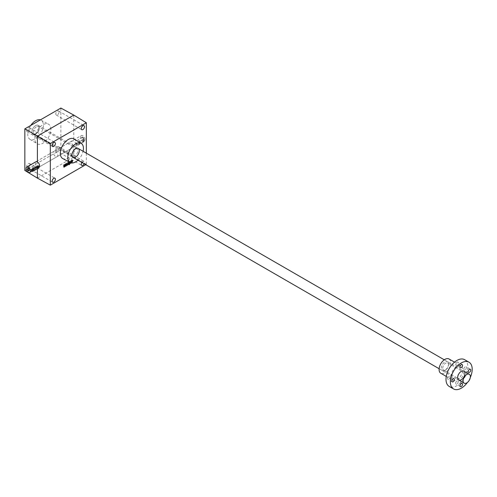 <?xml version="1.0" encoding="UTF-8"?>
<svg xmlns="http://www.w3.org/2000/svg" width="497" height="497" viewBox="0 0 497 497"><rect width="100%" height="100%" fill="white"/><g stroke="black" fill="none" stroke-linecap="round" stroke-linejoin="round"><path stroke-width="0.37" stroke-dasharray="2.48 1.86" d="M85.745 164.7L86.341 164.358L60.87 149.653L24.85 170.446M37.405 178.112L73.786 157.108L73.786 145.975L75.308 146.137C76.401 144.577 75.898 142.844 73.786 140.931L72.22 140.794C71.096 142.372 71.618 144.099 73.786 145.975M69.71 162.295L69.71 161.773L69.437 162.146M71.276 162.929L71.276 160.866L70.885 162.836M70.35 162.631L70.35 161.401L70.077 162.488M72.108 160.394L72.568 160.817L72.568 162.264L72.842 160.724A0.926 0.534 120 0 0 72.649 160.295A0.926 0.534 120 0 0 72.239 160.314A0.926 0.534 120 0 0 71.916 160.643L71.643 162.799L71.916 161.196L72.475 160.606L72.108 160.394L71.549 160.985L71.916 161.196M81.893 162.476A2.317 1.336 -60 0 1 84.043 161.407A2.317 1.336 -60 0 1 84.186 163.799M74.09 138.961A11.319 6.536 -60 0 1 75.699 148.063A11.319 6.536 -60 0 1 68.331 157.947A11.319 6.536 -60 0 1 62.771 158.562M86.341 153.163L86.341 164.358M73.786 115.093L73.786 140.931M60.87 108.054L60.87 149.653M59.05 112.049A2.317 1.336 120 0 0 58.571 110.986A2.317 1.336 120 0 0 56.254 112.322A2.317 1.336 120 0 0 56.254 115A2.317 1.336 120 0 0 57.416 114.882A2.317 1.336 120 0 0 59.05 112.049M29.944 128.853A2.317 1.336 120 0 0 29.466 127.791A2.317 1.336 120 0 0 27.149 129.133A2.317 1.336 120 0 0 27.149 131.804A2.317 1.336 120 0 0 28.304 131.686A2.317 1.336 120 0 0 29.944 128.853M59.05 147.758A2.317 1.336 120 0 0 58.571 146.702A2.317 1.336 120 0 0 56.254 148.038A2.317 1.336 120 0 0 56.254 150.709A2.317 1.336 120 0 0 57.416 150.597A2.317 1.336 120 0 0 59.05 147.758M29.944 164.563A2.317 1.336 120 0 0 29.466 163.507A2.317 1.336 120 0 0 27.149 164.842A2.317 1.336 120 0 0 27.149 167.514A2.317 1.336 120 0 0 28.304 167.402A2.317 1.336 120 0 0 29.944 164.563M50.868 129.382A11.319 6.536 120 0 0 48.42 124.138A11.319 6.536 120 0 0 42.86 124.759A11.319 6.536 120 0 0 35.492 134.644A11.319 6.536 120 0 0 37.101 143.745A11.319 6.536 120 0 0 45.861 140.837A11.319 6.536 120 0 0 50.868 129.382M39.406 166.663L38.971 167.122L37.405 166.98C35.293 165.072 34.79 163.333 35.883 161.773L54.049 151.281A3.088 1.783 60 0 1 55.596 151.436A3.088 1.783 60 0 1 57.615 154.157A3.088 1.783 60 0 1 57.136 156.63A3.088 1.783 60 0 1 54.049 154.847A3.088 1.783 60 0 1 54.049 151.281A3.088 1.783 -120 0 0 53.577 153.759A3.088 1.783 -120 0 0 55.596 156.474A3.088 1.783 -120 0 0 57.136 156.63A3.088 1.783 -120 0 0 57.136 153.064A3.088 1.783 -120 0 0 54.049 151.281L81.34 135.526A3.088 1.783 60 0 1 82.881 135.681A3.088 1.783 60 0 1 84.9 138.402A3.088 1.783 60 0 1 84.428 140.875A3.088 1.783 60 0 1 81.34 139.092A3.088 1.783 60 0 1 81.34 135.526M37.405 166.98L37.405 168.663M77.93 160.189A11.064 6.386 120 0 0 83.074 151.274M30.795 125.424A11.064 6.386 120 0 0 29.957 139.322A11.064 6.386 120 0 0 41.114 132.991A11.064 6.386 120 0 0 41.015 120.162A11.064 6.386 120 0 0 40.375 119.889M35.585 125.598A5.144 2.97 120 0 0 31.945 131.898A5.144 2.97 120 0 0 35.585 133.997A5.144 2.97 120 0 0 39.22 127.698A5.144 2.97 120 0 0 35.585 125.598M36.312 126.859A4.119 2.379 120 0 0 33.622 130.487A4.119 2.379 120 0 0 34.256 133.786A4.119 2.379 120 0 0 36.312 133.581A4.119 2.379 120 0 0 39.22 128.537A4.119 2.379 120 0 0 38.368 126.654A4.119 2.379 120 0 0 36.312 126.859M74.879 149.125L74.879 149.125A4.119 2.379 120 0 0 71.966 154.169A4.119 2.379 120 0 0 72.823 156.052A4.119 2.379 120 0 0 76.936 153.672A4.119 2.379 120 0 0 76.936 148.92A4.119 2.379 120 0 0 74.879 149.125L75.606 148.702L74.879 149.125M72.202 160.606L72.202 162.053L72.475 160.512A0.926 0.534 120 0 0 72.289 160.084A0.926 0.534 120 0 0 71.879 160.102L72.239 160.314M72.475 161.898L72.842 162.109M71.879 160.102A0.926 0.534 120 0 0 71.549 160.432L71.916 160.643M71.549 160.432L71.916 160.5M71.549 160.289L71.643 160.655M71.276 160.45L71.276 162.587L71.643 162.799M71.276 162.587L71.916 162.643M71.549 162.432L71.549 160.985M72.202 162.053L72.568 162.264M70.425 163.053A0.926 0.534 120 0 0 70.642 162.817L71.046 162.879M70.642 162.96L71.003 163.165M70.916 162.799L70.916 160.655L71.276 160.866M70.916 160.655L71.003 161.028M70.642 160.817L71.003 162.476M70.35 161.401L69.984 161.196L70.077 162.854M70.313 162.83L70.642 162.264M69.984 161.196L70.077 161.562M69.71 161.351L69.71 162.736A0.926 0.534 120 0 0 69.903 163.159A0.926 0.534 120 0 0 70.12 163.202M69.35 161.562L69.077 163.861L69.35 161.562L69.71 161.773M69.077 161.718L69.437 161.929M69.077 163.861L69.437 164.072M69.35 164.016L69.077 164.488L69.35 164.016L69.71 164.227M69.077 164.488L69.437 164.7M68.226 164.327A0.926 0.534 120 0 0 68.437 164.085L68.71 161.929L69.077 162.14M68.437 164.227L68.803 164.439M68.71 161.929L68.803 162.295M68.437 162.084L68.437 163.538L68.803 163.743M68.145 162.674L67.785 162.463L67.878 164.122M68.114 164.103L68.437 163.538M67.785 162.463L67.878 162.83M67.511 162.625L67.511 164.072L67.878 164.283M67.219 163.209L66.859 162.997L66.946 164.656M67.182 164.637L67.511 164.072M66.859 162.997L66.946 163.37M66.586 163.159L66.586 164.544A0.926 0.534 120 0 0 66.772 164.967A0.926 0.534 120 0 0 66.996 165.01M67.319 164.874A0.926 0.534 120 0 0 67.704 164.432L67.704 164.432A0.926 0.534 120 0 0 67.84 164.476M65.691 165.812L65.784 165.762A0.615 0.354 120 0 0 66.219 165.004L66.219 164.911M66.219 164.7L66.219 164.147M66.213 163.799A0.615 0.354 120 0 0 65.784 163.619L65.455 163.811A0.615 0.354 120 0 0 65.02 164.563L65.38 164.867M65.02 164.662L65.411 164.569M65.884 163.948L65.293 164.47M66.312 164.302L65.946 164.091L66.312 164.65M65.946 164.439L65.02 164.973L65.355 165.619M65.02 164.973L65.02 165.7A0.615 0.354 120 0 0 65.387 165.986M65.511 165.607L66.039 164.805M65.946 164.755L65.293 165.134M64.125 166.719L64.219 166.663A0.615 0.354 120 0 0 64.653 165.911L64.653 165.047M64.647 164.7A0.615 0.354 120 0 0 64.219 164.526L63.889 164.712A0.615 0.354 120 0 0 63.454 165.47L63.821 165.774M63.454 165.563L63.846 165.476M64.318 164.855L63.728 165.371M64.747 165.203L64.38 164.998L64.747 166.215M64.088 166.563L63.728 166.352L64.38 166.004M63.728 166.352L63.821 166.719M63.454 166.507L63.454 166.601A0.615 0.354 120 0 0 63.821 166.886M78.588 139.812A1.062 0.615 60 0 1 79.284 140.75A1.062 0.615 60 0 1 79.122 141.602A1.062 0.615 60 0 1 78.054 140.986A1.062 0.615 60 0 1 78.054 139.763A1.062 0.615 60 0 1 78.588 139.812M82.726 137.427A1.062 0.615 60 0 1 83.421 138.359A1.062 0.615 60 0 1 83.26 139.216A1.062 0.615 60 0 1 82.726 139.16A1.062 0.615 60 0 1 81.974 137.855A1.062 0.615 60 0 1 82.191 137.371A1.062 0.615 60 0 1 82.726 137.427M84.155 139.986L78.333 143.347A1.031 0.596 120 0 0 77.662 144.254A1.031 0.596 120 0 0 77.818 145.081A1.031 0.596 120 0 0 78.333 145.031L84.155 141.67A1.031 0.596 120 0 0 84.832 140.763A1.031 0.596 120 0 0 84.67 139.937A1.031 0.596 120 0 0 84.155 139.986L83.303 139.495L77.482 142.856C76.681 144.037 76.681 144.596 77.482 144.534L83.303 141.173C84.378 140.154 84.378 139.595 83.303 139.495L84.67 139.937M77.818 145.081L77.029 144.627L77.482 144.534L78.333 145.031M82.881 137.153A1.286 0.745 60 0 1 83.794 138.725A1.286 0.745 60 0 1 82.881 139.253A1.286 0.745 60 0 1 81.974 137.675A1.286 0.745 60 0 1 82.881 137.153M32.603 168.098A1.062 0.615 -120 0 0 33.131 168.154A1.062 0.615 -120 0 0 33.131 166.924A1.062 0.615 -120 0 0 32.069 166.309A1.062 0.615 -120 0 0 31.907 167.16A1.062 0.615 -120 0 0 32.603 168.098M29.211 170.142A1.062 0.615 -120 0 0 29.217 170.055A1.062 0.615 -120 0 0 28.466 168.75A1.062 0.615 -120 0 0 28.391 168.713M38.679 167.924L37.822 167.433C38.896 166.408 38.896 165.849 37.822 165.756M37.822 167.433L31.553 170.881M35.585 133.997A5.144 2.97 -60 0 1 33.013 134.252A5.144 2.97 -60 0 1 33.013 128.313A5.144 2.97 -60 0 1 38.157 125.343A5.144 2.97 -60 0 1 38.946 129.469A5.144 2.97 -60 0 1 35.585 133.997L36.312 133.581M451.096 376.415A8.232 4.753 -60 0 1 454.687 368.128A8.232 4.753 -60 0 1 461.036 365.922A8.232 4.753 -60 0 1 461.036 375.428A8.232 4.753 -60 0 1 452.798 380.186A8.232 4.753 -60 0 1 451.096 376.415M458.191 362.866A1.802 1.037 120 0 0 457.818 362.04A1.802 1.037 120 0 0 456.016 363.083A1.802 1.037 120 0 0 456.016 365.158A1.802 1.037 120 0 0 457.408 364.68A1.802 1.037 120 0 0 458.191 362.866M447.455 378.515A1.802 1.037 -60 0 1 448.244 376.701A1.802 1.037 -60 0 1 449.63 376.223A1.802 1.037 -60 0 1 449.63 378.298A1.802 1.037 -60 0 1 447.828 379.341A1.802 1.037 -60 0 1 447.455 378.515M455.643 383.243A1.802 1.037 -60 0 1 456.432 381.429A1.802 1.037 -60 0 1 457.818 380.944A1.802 1.037 -60 0 1 457.818 383.025A1.802 1.037 -60 0 1 456.016 384.069A1.802 1.037 -60 0 1 455.643 383.243M463.831 369.06A1.802 1.037 -60 0 1 464.614 367.252A1.802 1.037 -60 0 1 466.006 366.767A1.802 1.037 -60 0 1 466.006 368.849A1.802 1.037 -60 0 1 464.204 369.886A1.802 1.037 -60 0 1 463.831 369.06M464.633 359.685A15.438 8.915 -60 0 1 464.633 377.509A15.438 8.915 -60 0 1 449.201 386.424M470.317 377.434A15.438 8.915 -60 0 1 467.41 382.466M449.027 358.989A8.232 4.753 -60 0 1 449.027 368.501A8.232 4.753 -60 0 1 440.796 373.253M441.274 368.221A5.144 2.97 -60 0 1 444.908 361.922A5.144 2.97 -60 0 1 448.549 364.021A5.144 2.97 -60 0 1 444.908 370.321A5.144 2.97 -60 0 1 441.274 368.221M457.644 376.838A4.119 2.379 -60 0 1 460.557 371.793A4.119 2.379 -60 0 1 462.614 371.588A4.119 2.379 -60 0 1 462.614 376.341A4.119 2.379 -60 0 1 458.495 378.72A4.119 2.379 -60 0 1 457.644 376.838L457.644 377.677M442.728 368.221A4.119 2.379 -60 0 1 444.523 364.077A4.119 2.379 -60 0 1 447.698 362.978A4.119 2.379 -60 0 1 448.549 364.86A4.119 2.379 -60 0 1 445.641 369.905A4.119 2.379 -60 0 1 443.579 370.11A4.119 2.379 -60 0 1 442.728 368.221M72.475 160.512L72.842 160.724M69.71 162.736L70.077 162.948M66.586 164.544L66.946 164.755M65.784 163.619L66.144 163.83M65.02 164.563L65.38 164.774M65.02 165.7L65.38 165.911M65.946 165.103L66.312 165.308M65.728 165.476L66.095 165.687M64.219 164.526L64.579 164.731M63.454 165.47L63.821 165.681M64.163 166.383L64.529 166.594M63.454 166.601L63.821 166.812M78.333 143.347L77.482 142.856M84.155 141.67L83.303 141.173M32.852 171.285L32.001 170.794M29.957 139.322L37.101 143.745M41.015 120.162L48.42 124.138M39.22 128.537L39.22 127.698M76.936 148.92L38.368 126.654M72.823 156.052L34.256 133.786M71.966 154.169L71.966 155.008M27.149 167.514L52.62 182.219M29.466 163.507L54.931 178.212M56.254 150.709L81.725 165.414M58.571 146.702L84.043 161.407M27.149 131.804L52.62 146.509M29.466 127.791L54.931 142.496M56.254 115L81.725 129.705M58.571 110.986L84.043 125.691M72.22 140.794L35.883 161.773M75.308 146.137L38.971 167.122M72.649 160.295L72.289 160.084M70.27 163.37L69.903 163.159M67.138 165.178L66.772 164.967M66.455 163.799L66.089 163.588M65.511 166.191L65.144 165.979M64.89 164.7L64.529 164.495M63.945 167.098L63.585 166.886M82.191 137.371L78.054 139.763M83.26 139.216L79.122 141.602M84.428 140.875L32.001 171.142M28.994 170.539L33.131 168.154M27.931 168.7L32.069 166.309M33.013 134.252L73.034 157.363M439.124 368.724L458.712 380.031M38.157 125.343L78.178 148.448M444.268 359.809L463.856 371.116M446.275 376.415L452.798 380.186M454.507 362.151L461.036 365.922M460.557 371.793L461.284 371.371M443.579 370.11L458.495 378.72M447.698 362.978L462.614 371.588M448.549 364.86L448.549 364.021M445.641 369.905L444.908 370.321M462.185 364.562L457.818 362.04M460.384 367.681L456.016 365.158M470.373 369.29L466.006 366.767M468.572 372.408L464.204 369.886M462.185 383.467L457.818 380.944M460.384 386.585L456.016 384.069M453.997 378.739L449.63 376.223M452.195 381.864L447.828 379.341"/><path stroke-width="0.75" d="M24.85 128.853L60.87 108.054L73.786 115.093L86.341 122.759L50.321 143.558L24.85 128.853L24.85 170.446L37.405 178.112L50.321 185.151L85.745 164.7M64.685 165.066L64.747 166.215L63.821 166.812A0.615 0.354 120 0 0 64.256 167.067L64.579 166.874A0.615 0.354 120 0 0 65.02 166.122L65.02 164.985A0.615 0.354 120 0 0 64.579 164.731L64.256 164.923A0.615 0.354 120 0 0 63.821 165.681L64.38 164.998M66.244 164.159L66.312 164.65L65.38 165.184L65.38 165.911A0.615 0.354 120 0 0 65.821 166.16L66.144 165.973A0.615 0.354 120 0 0 66.586 165.215L66.586 164.085A0.615 0.354 120 0 0 66.144 163.83L65.821 164.016A0.615 0.354 120 0 0 65.38 164.774L65.946 164.091M66.946 164.501L66.946 164.755A0.926 0.534 120 0 0 67.138 165.178A0.926 0.534 120 0 0 68.064 164.644L68.064 164.644A0.926 0.534 120 0 0 68.474 164.625A0.926 0.534 120 0 0 68.803 164.296L69.077 162.14L68.803 163.743L68.114 164.103M67.219 164.662L67.878 164.283L68.145 162.674L68.244 164.333M69.71 164.227L69.437 164.7L69.71 164.227M69.437 162.146L69.437 164.072L69.71 162.295M70.077 162.488L70.077 162.948A0.926 0.534 120 0 0 70.27 163.37A0.926 0.534 120 0 0 70.673 163.351A0.926 0.534 120 0 0 71.003 163.028L71.276 162.929M70.35 162.854L70.885 162.836M82.881 129.587A2.317 1.336 -60 0 1 81.725 129.705A2.317 1.336 -60 0 1 81.725 127.027A2.317 1.336 -60 0 1 84.043 125.691A2.317 1.336 -60 0 1 84.397 127.549A2.317 1.336 -60 0 1 82.881 129.587M53.775 146.391A2.317 1.336 -60 0 1 52.62 146.509A2.317 1.336 -60 0 1 52.62 143.832A2.317 1.336 -60 0 1 54.931 142.496A2.317 1.336 -60 0 1 55.291 144.354A2.317 1.336 -60 0 1 53.775 146.391M84.186 163.799A2.317 1.336 -60 0 1 82.881 165.302A2.317 1.336 -60 0 1 81.725 165.414A2.317 1.336 -60 0 1 81.893 162.476M53.775 182.107A2.317 1.336 -60 0 1 52.62 182.219A2.317 1.336 -60 0 1 52.62 179.547A2.317 1.336 -60 0 1 54.931 178.212A2.317 1.336 -60 0 1 55.291 180.063A2.317 1.336 -60 0 1 53.775 182.107M70.176 162.544L62.771 158.562A11.319 6.536 -60 0 1 62.672 145.435A11.319 6.536 -60 0 1 74.09 138.961L81.235 143.385A11.064 6.386 120 0 0 75.606 143.875A11.064 6.386 120 0 0 68.356 153.71A11.064 6.386 120 0 0 70.176 162.544A11.064 6.386 120 0 0 75.606 161.941A11.064 6.386 120 0 0 77.93 160.189M86.341 122.759L86.341 153.163M50.321 143.558L50.321 185.151M26.763 167.035A3.088 1.783 -120 0 0 26.291 169.514A3.088 1.783 -120 0 0 28.304 172.229A3.088 1.783 -120 0 0 29.851 172.384A3.088 1.783 -120 0 0 29.851 168.818A3.088 1.783 -120 0 0 26.763 167.035L35.883 161.773L37.405 161.941C39.213 163.333 39.878 164.905 39.406 166.663M73.786 115.093L37.405 136.103L37.405 161.941M37.405 168.663L37.405 178.112M75.606 148.702L75.606 148.702A5.144 2.97 120 0 0 71.966 155.008A5.144 2.97 120 0 0 75.606 157.108A5.144 2.97 120 0 0 79.247 150.802A5.144 2.97 120 0 0 75.606 148.702M83.074 151.274A11.064 6.386 120 0 0 81.235 143.385M40.375 119.889A11.064 6.386 120 0 0 35.585 120.765A11.064 6.386 120 0 0 30.795 125.424M70.12 163.202A0.926 0.534 120 0 0 70.313 163.146L70.673 163.351M68.71 164.072L69.077 164.283M66.996 165.01A0.926 0.534 120 0 0 67.319 164.874L67.182 164.637M67.84 164.476A0.926 0.534 120 0 0 68.114 164.414L68.474 164.625M66.219 164.147L66.219 163.873A0.615 0.354 120 0 0 66.213 163.799M66.312 165.308L66.312 164.967L65.654 165.339L65.722 165.83L66.312 165.308M65.722 165.83L65.38 165.532M64.653 165.047L64.653 164.774A0.615 0.354 120 0 0 64.647 164.7M28.391 168.713A1.062 0.615 -120 0 0 27.931 168.7A1.062 0.615 -120 0 0 27.77 169.552A1.062 0.615 -120 0 0 28.466 170.49A1.062 0.615 -120 0 0 28.994 170.539A1.062 0.615 -120 0 0 29.211 170.142M32.852 171.285L38.679 167.924A1.031 0.596 120 0 0 39.35 167.017A1.031 0.596 120 0 0 39.188 166.197A1.031 0.596 120 0 0 38.679 166.246L32.852 169.607A1.031 0.596 120 0 0 32.181 170.514A1.031 0.596 120 0 0 32.342 171.341A1.031 0.596 120 0 0 32.852 171.285M39.188 166.197L37.822 165.756L32.001 169.117C31.199 170.297 31.199 170.856 32.001 170.794M28.304 170.763A1.286 0.745 -120 0 0 29.217 170.235A1.286 0.745 -120 0 0 28.304 168.663A1.286 0.745 -120 0 0 27.397 169.185A1.286 0.745 -120 0 0 28.304 170.763M466.739 382.926A5.144 2.97 -60 0 1 464.167 383.181A5.144 2.97 -60 0 1 464.167 377.242A5.144 2.97 -60 0 1 469.317 374.272A5.144 2.97 -60 0 1 470.1 378.391A5.144 2.97 -60 0 1 466.739 382.926M467.41 382.466A15.438 8.915 -60 0 1 453.562 388.946L449.201 386.424A15.438 8.915 -60 0 1 446.002 379.354A15.438 8.915 -60 0 1 452.742 363.823A15.438 8.915 -60 0 1 464.633 359.685L469 362.207A15.438 8.915 -60 0 1 470.317 377.434M453.562 388.946A15.438 8.915 -60 0 1 450.369 381.876A15.438 8.915 -60 0 1 457.103 366.339A15.438 8.915 -60 0 1 469 362.207M460.011 366.854A1.802 1.037 -60 0 1 460.794 365.046A1.802 1.037 -60 0 1 462.185 364.562A1.802 1.037 -60 0 1 462.558 365.388A1.802 1.037 -60 0 1 461.769 367.196A1.802 1.037 -60 0 1 460.384 367.681A1.802 1.037 -60 0 1 460.011 366.854M451.823 381.037A1.802 1.037 -60 0 1 452.612 379.223A1.802 1.037 -60 0 1 453.997 378.739A1.802 1.037 -60 0 1 453.997 380.82A1.802 1.037 -60 0 1 452.195 381.864A1.802 1.037 -60 0 1 451.823 381.037M460.011 385.765A1.802 1.037 -60 0 1 460.794 383.951A1.802 1.037 -60 0 1 462.185 383.467A1.802 1.037 -60 0 1 462.185 385.548A1.802 1.037 -60 0 1 460.384 386.585A1.802 1.037 -60 0 1 460.011 385.765M468.199 371.582A1.802 1.037 -60 0 1 468.982 369.768A1.802 1.037 -60 0 1 470.373 369.29A1.802 1.037 -60 0 1 470.373 371.371A1.802 1.037 -60 0 1 468.572 372.408A1.802 1.037 -60 0 1 468.199 371.582M457.644 377.677A5.144 2.97 -60 0 1 461.284 371.371A5.144 2.97 -60 0 1 464.925 373.477A5.144 2.97 -60 0 1 461.284 379.776A5.144 2.97 -60 0 1 457.644 377.677M446.275 376.415L440.796 373.253A8.232 4.753 -60 0 1 439.087 369.482A8.232 4.753 -60 0 1 442.684 361.195A8.232 4.753 -60 0 1 449.027 358.989L454.507 362.151M66.219 163.873L66.586 164.085M65.455 165.948L65.821 166.16M64.653 164.774L65.02 164.985M63.889 166.855L64.256 167.067M38.679 166.246L37.822 165.756M32.852 169.607L32.001 169.117M29.851 172.384L32.001 171.142M31.553 170.881L32.342 171.341M73.034 157.363L439.124 368.724M458.712 380.031L464.167 383.181M78.178 148.448L444.268 359.809M463.856 371.116L469.317 374.272"/></g></svg>
